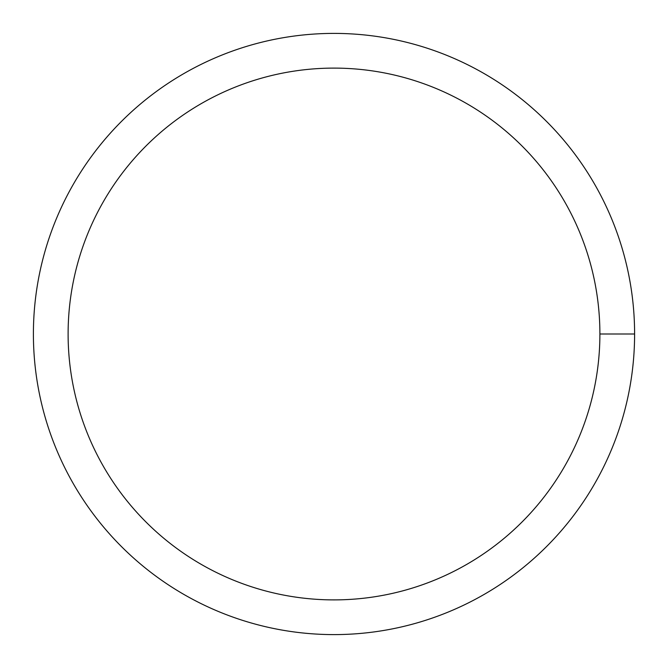 <?xml version="1.0" encoding="UTF-8"?>
<svg xmlns="http://www.w3.org/2000/svg" width="668" height="668" viewBox="0 0 668 668"><rect width="100%" height="100%" fill="white"/><g stroke="black" fill="none" stroke-linecap="round" stroke-linejoin="round"><path stroke-width="1" d="M68.111 334A265.889 265.889 0 0 1 466.949 103.732A265.889 265.889 0 0 1 466.949 564.268A265.889 265.889 0 0 1 68.111 334M33.4 334A300.6 300.6 0 0 1 484.3 73.672A300.6 300.6 0 0 1 484.3 594.328A300.6 300.6 0 0 1 33.4 334M634.6 334L599.889 334"/></g></svg>

